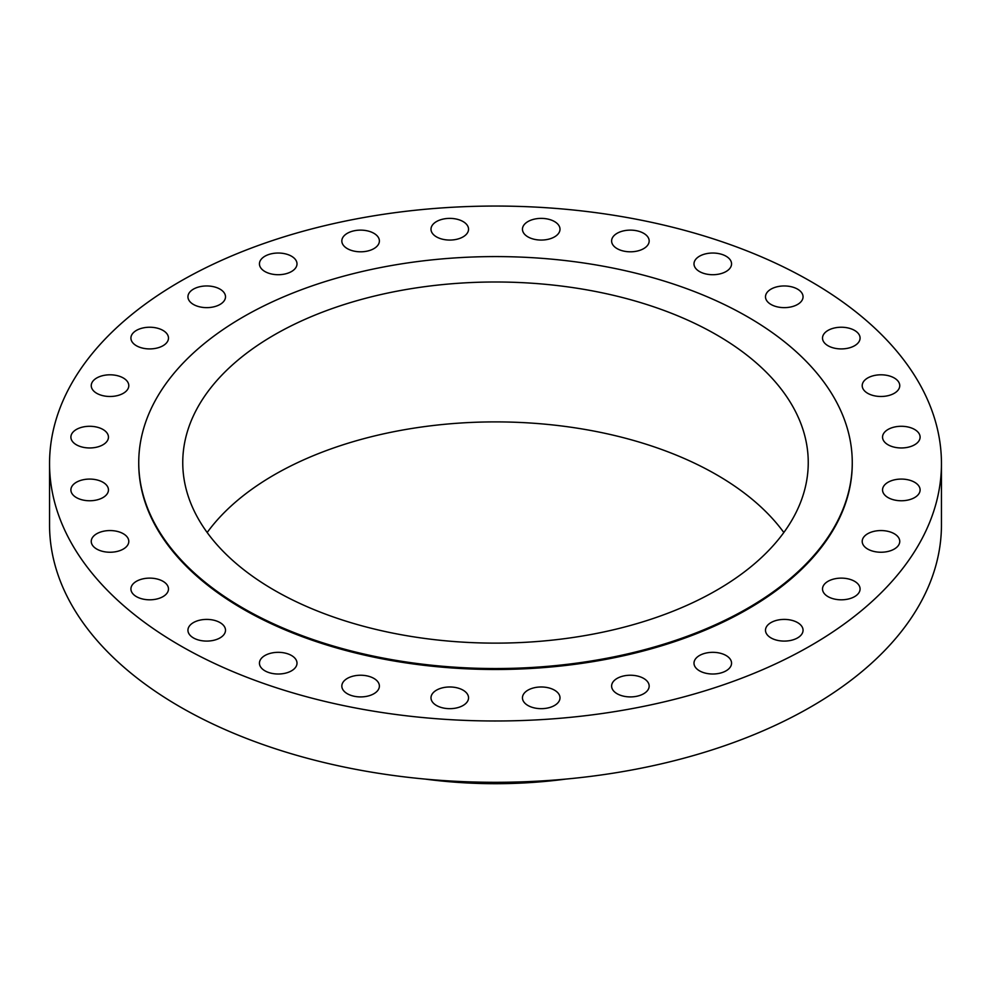 <?xml version="1.0" encoding="UTF-8"?>
<svg xmlns="http://www.w3.org/2000/svg" width="991" height="991" viewBox="0 0 991 991"><rect width="100%" height="100%" fill="white"/><g stroke="black" fill="none" stroke-linecap="round" stroke-linejoin="round"><path stroke-width="1.49" d="M643.667 678.414A18.779 10.839 0 0 0 623.203 676.06A18.779 10.839 0 0 0 611.608 686.082A18.779 10.839 0 0 0 617.108 693.737A18.779 10.839 0 0 0 637.572 696.091A18.779 10.839 0 0 0 649.167 686.082A18.779 10.839 0 0 0 643.667 678.414M554.502 690.157A18.779 10.839 0 0 0 534.038 687.804A18.779 10.839 0 0 0 522.455 697.825A18.779 10.839 0 0 0 527.943 705.493A18.779 10.839 0 0 0 548.407 707.847A18.779 10.839 0 0 0 560.002 697.825A18.779 10.839 0 0 0 554.502 690.157M463.057 690.157A18.779 10.839 0 0 0 442.593 687.804A18.779 10.839 0 0 0 430.998 697.825A18.779 10.839 0 0 0 436.498 705.493A18.779 10.839 0 0 0 456.962 707.847A18.779 10.839 0 0 0 468.545 697.825A18.779 10.839 0 0 0 463.057 690.157M373.892 678.414A18.779 10.839 0 0 0 353.428 676.06A18.779 10.839 0 0 0 341.833 686.082A18.779 10.839 0 0 0 347.333 693.737A18.779 10.839 0 0 0 367.797 696.091A18.779 10.839 0 0 0 379.392 686.082A18.779 10.839 0 0 0 373.892 678.414M291.503 655.497A18.779 10.839 0 0 0 271.038 653.156A18.779 10.839 0 0 0 259.444 663.165A18.779 10.839 0 0 0 264.944 670.833A18.779 10.839 0 0 0 285.408 673.186A18.779 10.839 0 0 0 297.003 663.165A18.779 10.839 0 0 0 291.503 655.497M220.002 622.583A18.779 10.839 0 0 0 199.538 620.23A18.779 10.839 0 0 0 187.943 630.251A18.779 10.839 0 0 0 193.443 637.919A18.779 10.839 0 0 0 213.907 640.26A18.779 10.839 0 0 0 225.502 630.251A18.779 10.839 0 0 0 220.002 622.583M162.982 581.296A18.779 10.839 0 0 0 142.518 578.955A18.779 10.839 0 0 0 130.923 588.964A18.779 10.839 0 0 0 136.424 596.632A18.779 10.839 0 0 0 156.888 598.985A18.779 10.839 0 0 0 168.482 588.964A18.779 10.839 0 0 0 162.982 581.296M123.293 533.728A18.779 10.839 0 0 0 102.841 531.387A18.779 10.839 0 0 0 91.246 541.396A18.779 10.839 0 0 0 96.746 549.064A18.779 10.839 0 0 0 117.211 551.417A18.779 10.839 0 0 0 128.793 541.396A18.779 10.839 0 0 0 123.293 533.728M102.953 482.258A18.779 10.839 0 0 0 82.488 479.904A18.779 10.839 0 0 0 70.894 489.926A18.779 10.839 0 0 0 76.394 497.581A18.779 10.839 0 0 0 96.858 499.935A18.779 10.839 0 0 0 108.453 489.926A18.779 10.839 0 0 0 102.953 482.258M102.953 429.462A18.779 10.839 0 0 0 82.488 427.109A18.779 10.839 0 0 0 70.894 437.118A18.779 10.839 0 0 0 76.394 444.786A18.779 10.839 0 0 0 96.858 447.139A18.779 10.839 0 0 0 108.453 437.118A18.779 10.839 0 0 0 102.953 429.462M123.293 377.98A18.779 10.839 0 0 0 102.841 375.626A18.779 10.839 0 0 0 91.246 385.648A18.779 10.839 0 0 0 96.746 393.316A18.779 10.839 0 0 0 117.211 395.657A18.779 10.839 0 0 0 128.793 385.648A18.779 10.839 0 0 0 123.293 377.98M162.982 330.412A18.779 10.839 0 0 0 142.518 328.058A18.779 10.839 0 0 0 130.923 338.08A18.779 10.839 0 0 0 136.424 345.748A18.779 10.839 0 0 0 156.888 348.089A18.779 10.839 0 0 0 168.482 338.08A18.779 10.839 0 0 0 162.982 330.412M220.002 289.137A18.779 10.839 0 0 0 199.538 286.783A18.779 10.839 0 0 0 187.943 296.792A18.779 10.839 0 0 0 193.443 304.46A18.779 10.839 0 0 0 213.907 306.814A18.779 10.839 0 0 0 225.502 296.792A18.779 10.839 0 0 0 220.002 289.137M291.503 256.211A18.779 10.839 0 0 0 271.038 253.857A18.779 10.839 0 0 0 259.444 263.879A18.779 10.839 0 0 0 264.944 271.546A18.779 10.839 0 0 0 285.408 273.888A18.779 10.839 0 0 0 297.003 263.879A18.779 10.839 0 0 0 291.503 256.211M373.892 233.306A18.779 10.839 0 0 0 353.428 230.953A18.779 10.839 0 0 0 341.833 240.974A18.779 10.839 0 0 0 347.333 248.63A18.779 10.839 0 0 0 367.797 250.983A18.779 10.839 0 0 0 379.392 240.974A18.779 10.839 0 0 0 373.892 233.306M463.057 221.55A18.779 10.839 0 0 0 442.593 219.209A18.779 10.839 0 0 0 430.998 229.218A18.779 10.839 0 0 0 436.498 236.886A18.779 10.839 0 0 0 456.962 239.24A18.779 10.839 0 0 0 468.545 229.218A18.779 10.839 0 0 0 463.057 221.55M554.502 221.55A18.779 10.839 0 0 0 534.038 219.209A18.779 10.839 0 0 0 522.455 229.218A18.779 10.839 0 0 0 527.943 236.886A18.779 10.839 0 0 0 548.407 239.24A18.779 10.839 0 0 0 560.002 229.218A18.779 10.839 0 0 0 554.502 221.55M643.667 233.306A18.779 10.839 0 0 0 623.203 230.953A18.779 10.839 0 0 0 611.608 240.974A18.779 10.839 0 0 0 617.108 248.63A18.779 10.839 0 0 0 637.572 250.983A18.779 10.839 0 0 0 649.167 240.974A18.779 10.839 0 0 0 643.667 233.306M726.056 256.211A18.779 10.839 0 0 0 705.592 253.857A18.779 10.839 0 0 0 693.997 263.879A18.779 10.839 0 0 0 699.497 271.546A18.779 10.839 0 0 0 719.962 273.888A18.779 10.839 0 0 0 731.556 263.879A18.779 10.839 0 0 0 726.056 256.211M797.557 289.137A18.779 10.839 0 0 0 777.093 286.783A18.779 10.839 0 0 0 765.498 296.792A18.779 10.839 0 0 0 770.998 304.46A18.779 10.839 0 0 0 791.462 306.814A18.779 10.839 0 0 0 803.057 296.792A18.779 10.839 0 0 0 797.557 289.137M854.576 330.412A18.779 10.839 0 0 0 834.112 328.058A18.779 10.839 0 0 0 822.518 338.08A18.779 10.839 0 0 0 828.018 345.748A18.779 10.839 0 0 0 848.482 348.089A18.779 10.839 0 0 0 860.077 338.08A18.779 10.839 0 0 0 854.576 330.412M894.254 377.98A18.779 10.839 0 0 0 873.789 375.626A18.779 10.839 0 0 0 862.207 385.648A18.779 10.839 0 0 0 867.707 393.316A18.779 10.839 0 0 0 888.159 395.657A18.779 10.839 0 0 0 899.754 385.648A18.779 10.839 0 0 0 894.254 377.98M914.606 429.462A18.779 10.839 0 0 0 894.142 427.109A18.779 10.839 0 0 0 882.547 437.118A18.779 10.839 0 0 0 888.047 444.786A18.779 10.839 0 0 0 908.512 447.139A18.779 10.839 0 0 0 920.106 437.118A18.779 10.839 0 0 0 914.606 429.462M914.606 482.258A18.779 10.839 0 0 0 894.142 479.904A18.779 10.839 0 0 0 882.547 489.926A18.779 10.839 0 0 0 888.047 497.581A18.779 10.839 0 0 0 908.512 499.935A18.779 10.839 0 0 0 920.106 489.926A18.779 10.839 0 0 0 914.606 482.258M894.254 533.728A18.779 10.839 0 0 0 873.789 531.387A18.779 10.839 0 0 0 862.207 541.396A18.779 10.839 0 0 0 867.707 549.064A18.779 10.839 0 0 0 888.159 551.417A18.779 10.839 0 0 0 899.754 541.396A18.779 10.839 0 0 0 894.254 533.728M854.576 581.296A18.779 10.839 0 0 0 834.112 578.955A18.779 10.839 0 0 0 822.518 588.964A18.779 10.839 0 0 0 828.018 596.632A18.779 10.839 0 0 0 848.482 598.985A18.779 10.839 0 0 0 860.077 588.964A18.779 10.839 0 0 0 854.576 581.296M726.056 655.497A18.779 10.839 0 0 0 705.592 653.156A18.779 10.839 0 0 0 693.997 663.165A18.779 10.839 0 0 0 699.497 670.833A18.779 10.839 0 0 0 719.962 673.186A18.779 10.839 0 0 0 731.556 663.165A18.779 10.839 0 0 0 726.056 655.497M797.557 622.583A18.779 10.839 0 0 0 777.093 620.23A18.779 10.839 0 0 0 765.498 630.251A18.779 10.839 0 0 0 770.998 637.919A18.779 10.839 0 0 0 791.462 640.26A18.779 10.839 0 0 0 803.057 630.251A18.779 10.839 0 0 0 797.557 622.583M138.74 462.562L138.74 463.528A356.76 205.979 0 0 0 243.229 609.168A356.76 205.979 0 0 0 632.023 653.812A356.76 205.979 0 0 0 852.26 463.528L852.26 462.562A356.76 205.979 0 0 0 747.771 316.922A356.76 205.979 0 0 0 358.977 272.265A356.76 205.979 0 0 0 138.74 462.562A356.76 205.979 0 0 0 243.229 608.214A356.76 205.979 0 0 0 632.023 652.858A356.76 205.979 0 0 0 852.26 462.562M716.654 334.884A312.747 180.56 0 0 0 375.812 295.739A312.747 180.56 0 0 0 182.753 462.562A312.747 180.56 0 0 0 274.346 590.24A312.747 180.56 0 0 0 615.188 629.384A312.747 180.56 0 0 0 808.247 462.562A312.747 180.56 0 0 0 716.654 334.884M783.831 532.514A312.747 180.56 0 0 0 716.654 474.788A312.747 180.56 0 0 0 207.169 532.514M425.028 779.075A313.924 181.242 0 0 0 565.972 779.075M431.519 779.644A320.675 185.144 0 0 0 559.481 779.644M49.55 463.528L49.55 524.846A445.95 257.462 0 0 0 180.164 706.905A445.95 257.462 0 0 0 666.163 762.711A445.95 257.462 0 0 0 941.45 524.846L941.45 463.528A445.95 257.462 0 0 0 810.836 281.469A445.95 257.462 0 0 0 324.837 225.651A445.95 257.462 0 0 0 49.55 463.528A445.95 257.462 0 0 0 180.164 645.575A445.95 257.462 0 0 0 666.163 701.393A445.95 257.462 0 0 0 941.45 463.528"/></g></svg>
